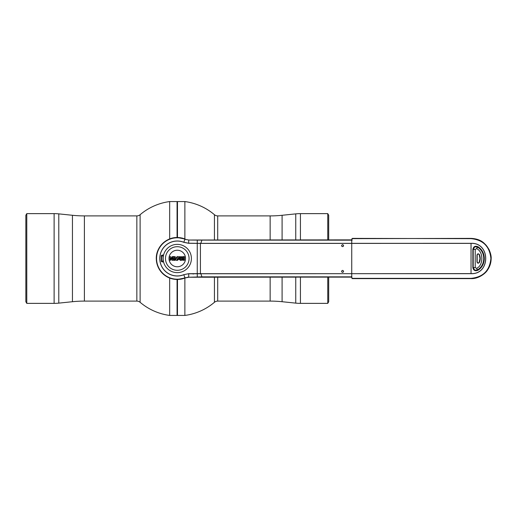 <?xml version="1.0" encoding="UTF-8"?>
<svg xmlns="http://www.w3.org/2000/svg" width="517" height="517" viewBox="0 0 517 517"><rect width="100%" height="100%" fill="white"/><g stroke="black" fill="none" stroke-linecap="round" stroke-linejoin="round"><path stroke-width="0.78" d="M217.702 277.118L217.702 301.101A5.047 5.047 0 0 0 214.432 302.296L214.432 277.118M328.696 239.882L328.696 215.246L327.765 213.631L300.429 213.631A45.425 45.425 0 0 0 295.756 213.87L282.095 215.285A116.092 116.092 0 0 1 270.145 215.899L217.702 215.899A5.047 5.047 0 0 1 214.432 214.704L214.432 239.882M184.873 238.951L184.873 201.565L177.473 201.565L177.473 237.529M177.473 279.471L177.473 315.435L184.873 315.435L184.873 278.049M185.299 277.694L185.08 277.972A20.977 20.977 0 0 1 177.273 279.477L177.273 315.234L177.273 279.477A20.977 20.977 0 0 1 156.296 258.5A20.977 20.977 0 0 1 177.273 237.523L177.273 201.766L177.273 237.523A20.977 20.977 0 0 1 185.08 239.028L185.299 239.306M217.702 301.101L270.145 301.101A116.092 116.092 0 0 1 282.095 301.715L295.756 303.13A45.425 45.425 0 0 0 300.429 303.369L327.765 303.369L327.765 277.118M328.696 277.118L328.696 301.754L327.765 303.369M327.765 239.882L327.765 213.631M140.113 302.296A5.047 5.047 0 0 0 136.843 301.101L136.843 215.899A5.047 5.047 0 0 0 140.113 214.704L140.113 302.296A57.439 57.439 0 0 0 169.66 315.435L177.072 315.435L177.072 279.471M169.673 278.049L169.673 315.435M177.072 237.529L177.072 201.565L169.673 201.565L169.673 238.951M161.42 255.392A16.15 16.15 0 0 0 161.239 256.561A16.15 16.15 0 0 1 161.42 255.392A16.15 16.15 0 0 0 161.239 256.561M161.239 260.439A16.15 16.15 0 0 0 161.42 261.608A16.15 16.15 0 0 1 161.239 260.439A16.15 16.15 0 0 0 161.42 261.608M136.843 301.101L84.4 301.101L84.4 215.899L136.843 215.899M84.4 301.101A116.092 116.092 0 0 0 72.451 301.715L72.451 215.285A116.092 116.092 0 0 0 84.4 215.899M72.451 301.715L58.789 303.13A45.425 45.425 0 0 1 54.117 303.369L26.781 303.369L25.85 301.754L25.85 215.246L26.781 213.631L26.781 303.369M72.451 215.285L58.789 213.87A45.425 45.425 0 0 0 54.117 213.631L26.781 213.631M185.086 239.035L177.273 237.523C165.698 237.206 155.455 247.947 156.321 259.489C158.008 271.703 164.988 278.366 177.273 279.477L185.08 277.972L183.787 274.747A17.5 17.5 0 0 1 159.772 258.5A17.5 17.5 0 0 1 183.787 242.253L188.686 243.229L200.434 243.345L471.032 243.326C490.594 242.402 490.652 274.572 471.032 273.674L200.835 273.68L201.927 276.853L351.379 276.853L351.741 276.201L351.915 277.558L351.424 276.808L351.948 278.204M343.288 272.084L343.508 270.986M342.577 270.359C343.876 271.031 343.876 271.703 342.577 272.381C341.278 271.709 341.278 271.037 342.577 270.359M343.288 246.344L343.508 245.245M342.577 244.619C343.876 245.291 343.876 245.963 342.577 246.641C341.278 245.963 341.278 245.291 342.577 244.619M351.754 277.299L351.967 278.353L471.032 278.353C483.111 277.164 489.728 270.546 490.885 258.487C489.715 246.447 483.098 239.836 471.032 238.647L352.31 238.382L351.392 240.159L197.281 240.121L188.737 240.024L184.976 239.281L183.761 242.318A17.436 17.436 0 0 0 159.837 258.5A17.436 17.436 0 0 0 183.761 274.682L188.686 273.7L183.761 274.682M351.431 239.882L188.724 240.024L352.251 240.082M161.407 261.589A16.163 16.163 0 0 1 161.239 260.536M161.239 256.464A16.163 16.163 0 0 1 161.407 255.411M351.909 239.494L351.948 238.796M471.032 238.382C483.259 239.584 489.967 246.286 491.15 258.487C489.974 270.708 483.272 277.416 471.032 278.618L352.31 278.618L471.032 278.618C478.128 278.999 485.566 273.635 487.712 269.745C489.896 266.468 491.04 262.862 491.144 258.927C491.396 256.329 490.627 253.065 488.836 249.129L484.145 243.242C481.01 240.263 476.642 238.647 471.032 238.382L351.967 238.647L471.032 238.382M351.967 278.353L352.31 278.618L351.967 278.353M351.586 277.08L188.737 277.235L201.934 276.86M351.431 277.118L197.287 277.138L188.724 277.235L185.086 277.965L188.737 276.976L188.686 273.771L471.032 273.609C490.491 274.553 490.555 242.473 471.032 243.391L200.77 243.404L201.934 240.14M163.456 261.486L162.164 261.524L163.469 261.524M163.469 255.476L162.164 255.476L162.164 255.075L161.239 255.876L161.239 261.124L162.164 261.925L162.164 261.524M162.164 255.476L163.456 255.514M200.77 243.404L188.686 243.3L183.761 242.318M188.686 243.3L188.724 240.024M188.686 273.7L200.835 273.609M341.866 246.344L342.577 246.641M341.866 272.084L342.577 272.381M475.213 267.586L473.456 267.586L474.186 269.415L475.478 270.41A2.889 2.889 0 0 0 477.605 270.036L477.676 270.152C486.2 265.357 486.2 251.643 477.676 246.848L477.605 246.964A2.889 2.889 0 0 0 475.53 246.583L474.218 247.546L473.456 249.414L475.213 249.414L476.59 248.651C483.589 251.533 483.589 265.467 476.59 268.349L475.213 267.586L475.213 249.414M475.369 246.615A2.889 2.889 0 0 0 473.191 249.414L473.191 267.586A2.889 2.889 0 0 0 475.369 270.385M472.855 249.414C473.436 246.596 475.084 245.678 477.786 246.674C486.432 251.546 486.432 265.454 477.786 270.326C475.084 271.322 473.436 270.404 472.855 267.586L472.855 249.414L473.055 267.586C473.604 270.229 475.142 271.082 477.676 270.152L477.786 270.326M188.724 277.235L185.086 277.965M192.99 273.648L193.19 274.094M161.588 255.876L161.588 261.124L163.023 261.079L163.023 255.921L161.588 255.876M479.401 254.558L479.156 254.661A1.008 1.008 -90 0 0 477.223 255.068A1.008 1.008 90 0 1 479.156 254.661A9.59 9.59 90 0 1 479.156 262.339A1.008 1.008 90 0 1 477.223 261.932A1.008 1.008 -90 0 0 479.156 262.339L480.022 258.5L479.214 254.642C478.303 253.698 477.618 253.841 477.165 255.068L477.165 261.932C477.618 263.159 478.303 263.302 479.214 262.358L479.401 262.442C478.315 263.56 477.508 263.392 476.958 261.932L476.958 255.068C477.501 253.608 478.315 253.44 479.401 254.558C480.493 257.195 480.493 259.825 479.401 262.442M475.53 246.577L474.819 247.087M474.186 269.415L473.217 267.586L473.217 249.414L474.218 247.546M476.958 261.932L476.958 255.068M476.59 268.349L477.643 270.042C486.07 265.305 486.09 251.708 477.643 246.958L476.59 248.651M475.53 270.178L477.514 269.842C485.818 265.169 485.806 251.824 477.514 247.158L475.575 246.809M474.819 269.906L475.478 270.41M185.538 258.5A8.266 8.266 0 0 1 177.273 266.766A8.266 8.266 0 0 1 169.007 258.5A8.266 8.266 0 0 1 177.273 250.234A8.266 8.266 0 0 1 185.538 258.5M189.067 258.5A11.794 11.794 0 0 1 177.273 270.294A11.794 11.794 0 0 1 165.479 258.5A11.794 11.794 0 0 1 177.273 246.706A11.794 11.794 0 0 1 189.067 258.5M191.406 258.5A14.133 14.133 0 0 1 177.273 272.633A14.133 14.133 0 0 1 163.139 258.5A14.133 14.133 0 0 1 177.273 244.367A14.133 14.133 0 0 1 191.406 258.5M171.954 260.238L172.801 260.232L172.665 256.594L172.103 256.729L172.103 258.952L170.675 256.716L169.983 256.716L169.983 260.232L170.675 260.238L170.675 258.216L172.155 260.361M180.491 258.015L179.845 256.716L178.824 256.684L179.767 258.3L179.05 259.295L180.549 260.4L181.48 260.329L181.583 256.716L180.679 256.729L180.601 258.106M176.575 258.067L177.241 259.851C177.984 258.849 178.203 258.242 177.9 258.035L176.911 257.272L176.575 258.067L176.911 257.272L177.9 258.035M175.599 258.565C176.219 263.502 181.486 257.272 177.247 256.503L175.599 258.565M182.482 256.703L181.855 257.615L182.695 258.597L182.023 259.463L182.436 260.206L184.44 260.322L184.563 256.865L182.482 256.703L183.522 256.555M183.651 257.136L182.785 257.686L183.509 258.338L183.412 257.117M184.44 260.322L184.42 256.626M180.549 260.4L181.583 260.154M180.821 256.594L180.679 257.989M173.479 258.235L173.473 258.836L174.378 258.836L174.378 259.747L173.285 259.747L173.137 260.245L175.14 260.361L175.295 256.723L173.285 256.594L173.279 257.227L174.378 257.227L174.378 258.235L173.344 258.358M173.137 260.245L175.295 260.206M183.651 258.778L182.908 259.347L183.05 259.747L183.651 259.87L183.651 258.778M180.679 258.519L179.955 259.179L180.543 259.87L180.679 258.519M351.741 276.201L351.741 240.799L351.392 240.159M217.702 215.899L217.702 239.882M270.145 215.899L270.145 239.882M270.145 277.118L270.145 301.101M282.095 215.285L282.095 239.882M282.095 277.118L282.095 301.715M295.756 213.87L295.756 239.882M295.756 277.118L295.756 303.13M300.429 213.631L300.429 239.882M300.429 277.118L300.429 303.369M58.789 303.13L58.789 213.87M54.117 303.369L54.117 213.631M184.976 239.281A20.712 20.712 0 0 0 156.561 258.5A20.712 20.712 0 0 0 184.976 277.719M197.281 276.879L197.248 273.674M163.559 261.925L162.164 261.925M162.164 255.075L163.559 255.075M197.248 273.603L197.248 243.397M200.428 243.417L200.428 273.583M471.032 243.326L471.032 273.674M473.191 249.414L473.055 249.414C473.604 246.771 475.142 245.918 477.676 246.848L477.786 246.674M473.191 267.586L472.855 267.586M197.248 243.326L197.281 240.121M473.217 249.414L473.217 267.586M214.432 214.704A57.439 57.439 0 0 0 184.886 201.565M177.072 315.435L177.473 315.435M177.072 201.565L177.473 201.565M184.886 315.435A57.439 57.439 0 0 0 214.432 302.296M169.66 201.565A57.439 57.439 0 0 0 140.113 214.704"/></g></svg>
